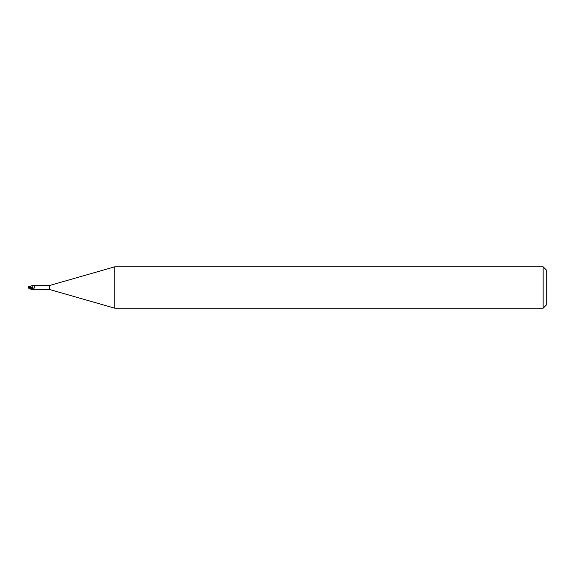 <?xml version="1.0" encoding="UTF-8"?>
<svg xmlns="http://www.w3.org/2000/svg" width="575" height="575" viewBox="0 0 575 575"><rect width="100%" height="100%" fill="white"/><g stroke="black" fill="none" stroke-linecap="round" stroke-linejoin="round"><path stroke-width="0.86" d="M114.784 308.2L49.45 289.469L49.45 285.531L114.784 266.8L543.145 266.8L546.25 269.905L546.25 305.095L543.145 308.2L114.784 308.2L114.784 266.8M543.145 308.2L543.145 266.8M28.779 288.758L29.267 288.197L32.89 289.52L33.709 289.16L34.694 285.962L35.434 285.696M29.785 288.104L29.627 287.04L32.804 287.974L32.904 289.469L32.804 287.313L32.89 289.297M28.958 286.566L32.89 285.48L32.804 287.392L32.89 285.509L49.45 285.531M49.45 289.469L35.233 289.469M32.89 289.455L35.499 289.441M29.62 287.902L32.89 289.06L32.89 289.462L32.89 287.335M33.091 285.603A2.135 1.179 -156.3 0 0 34.356 285.947A2.135 1.179 -156.3 0 0 34.723 285.947M34.076 285.667A2.243 1.236 -156.3 0 0 35.499 285.559M32.89 287.996A2.25 1.243 -156.3 0 0 34.385 287.967M32.89 287.572L32.89 285.545M28.419 286.436L32.804 287.335M28.915 288.298L28.75 287.5L29.354 287.5M29.217 287.73L29.519 286.932L28.843 286.932L28.75 287.5L29.684 287.974M32.89 289.34L28.772 287.514M33.709 289.16A3.112 1.718 -156.3 0 1 32.89 289.06L32.89 289.462M28.419 287.327L28.915 287.579M28.872 286.853L28.994 286.472M29.519 286.932L28.843 286.932M29.627 287.04L29.577 286.544M28.98 288.492L28.714 287.673M29.081 288.801L32.89 289.52M28.419 287.673L29.217 287.27M29.267 288.197L29.267 287.795M34.356 285.947L34.766 285.926"/></g></svg>
